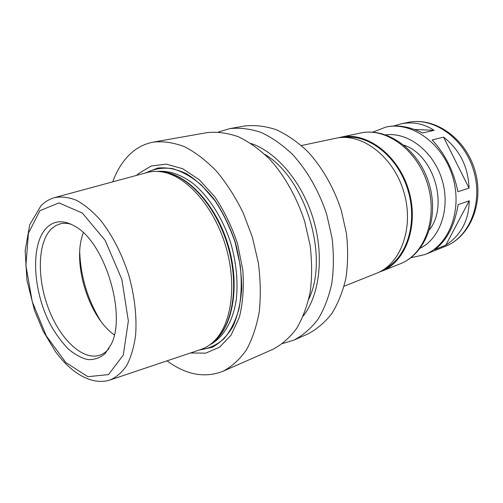 <?xml version="1.0" encoding="UTF-8"?>
<svg xmlns="http://www.w3.org/2000/svg" width="503" height="503" viewBox="0 0 503 503"><rect width="100%" height="100%" fill="white"/><g stroke="black" fill="none" stroke-linecap="round" stroke-linejoin="round"><path stroke-width="0.75" d="M393.73 126.002L400.853 123.92C412.787 121.468 423.859 123.606 434.083 130.334L414.422 129.447M445.796 245.162L434.749 249.57C446.79 240.623 454.586 225.646 458.151 204.627L469.217 200.785C468.915 220.245 461.106 235.033 445.796 245.162L469.217 200.785M434.083 130.334L422.589 132.974C409.738 126.674 397.917 124.625 387.128 126.819L385.933 127.07C411.46 121.223 442.615 143.034 452.612 176.503C462.892 209.896 449.097 245.332 424.62 254.65L410.737 257.794M443.583 137.162C459.767 149.85 468.255 166.833 469.041 188.097L443.583 137.162L432.165 139.935C445.092 153.824 453.687 171.095 457.931 191.737L469.041 188.097M218.56 131.993L229.714 128.63L244.678 125.989C254.776 124.863 265.251 126.083 276.09 129.655C286.943 134.603 297.405 141.815 307.465 151.29C321.995 166.946 333.803 187.449 341.26 210.273L346.441 233.436C348.164 249.016 347.988 263.899 345.926 278.096C342.82 291.564 338.129 303.372 331.848 313.514C324.819 322.505 316.789 329.339 307.767 334.011L293.859 340.129L282.711 343.524M301.423 145.537L335.602 138.3C361.154 132.383 393.006 155.798 403.645 191.354C414.554 226.834 401.067 264 376.533 273.267L344.09 286.238M344.335 137.42C368.982 134.068 397.98 156.892 407.92 190.059C418.075 223.162 406.644 258.246 384.286 269.149M338.161 137.841L340.688 137.225C366.228 131.314 397.992 154.547 408.555 189.87C419.389 225.105 405.883 262.069 381.362 271.337L378.916 272.224M403.972 145.153C433.548 154.861 448.783 205.092 429.581 229.601M114.307 334.891C88.352 316.821 71.772 262.157 83.322 232.713M108.994 348.535C106.422 351.647 103.492 353.81 100.21 355.036C83.096 361.299 60.19 339.506 48.571 308.741C36.794 278.058 37.53 242.251 51.495 228.764L55.695 225.633L60.41 223.791C63.818 222.986 67.452 223.162 71.325 224.319M46.917 227.475C54.62 220.213 64.126 219.912 75.45 226.564C104.888 242.635 126.737 314.658 111.176 344.373L105.008 353.71C99.921 357.941 94.199 359.909 87.836 359.607C81.304 358.035 74.765 354.464 68.219 348.893C61.85 342.336 56.015 334.407 50.721 325.12C32.626 291.382 30.048 243.898 46.917 227.475M55.305 197.409L146.398 172.718C151.937 171.108 157.835 170.976 164.104 172.328C187.782 177.32 213.976 207.324 225.476 245.389C237.058 283.434 231.94 322.926 215.02 340.235C210.562 344.838 205.582 348.007 200.087 349.742L110.622 379.803M145.266 173.026L157.709 168.046C166.908 167.141 176.54 169.052 186.588 173.78C196.629 180.149 206.104 189.04 215.014 200.446C223.301 213.065 230.072 227.054 235.322 242.402C239.485 258.083 241.622 273.475 241.742 288.571C240.667 303.007 237.724 315.664 232.914 326.535C227.186 336.054 220.239 342.989 212.084 347.347L198.968 350.113M136.627 175.371L138.275 173.786L151.196 165.996L166.336 164.141L182.771 168.744L199.364 179.829L214.85 196.868C224.237 210.858 231.801 226.495 237.542 243.779L242.811 269.96C244.056 287.307 242.892 303.114 239.321 317.387L231.116 335.086L219.578 347.183L205.689 353.15L190.492 352.968M112.741 181.841C116.79 170.643 122.462 161.501 129.755 154.402C136.571 147.869 144.474 143.764 153.478 142.085C163.393 141.06 173.78 142.619 184.645 146.769C195.585 152.447 206.243 160.62 216.598 171.297C226.551 183.281 235.379 197.038 243.075 212.574L252.387 237.227L258.341 262.899C260.567 280.096 260.868 296.437 259.246 311.929C256.561 326.56 252.248 339.274 246.3 350.075C239.566 359.563 231.801 366.63 222.986 371.277C204.815 378.35 186.16 374.873 167.027 360.852M153.478 142.085L206.928 132.654C216.982 131.56 227.444 132.918 238.321 136.722C249.237 141.972 259.8 149.573 270.004 159.539C284.761 175.993 296.877 197.497 304.655 221.377L310.15 245.571C312.074 261.818 312.086 277.31 310.188 292.048C307.239 306 302.68 318.192 296.512 328.616C289.583 337.821 281.636 344.762 272.676 349.44L222.986 371.277M264.899 154.446C305.566 178.207 329.39 256.769 308.773 299.115M250.991 143.462C276.493 152.007 302.033 181.929 313.206 218.786C324.385 255.637 319.77 294.701 303.309 315.972M229.714 128.63C239.799 127.517 250.274 128.793 261.132 132.452C272.016 137.52 282.516 144.889 292.639 154.553C307.264 170.53 319.198 191.423 326.78 214.668L332.087 238.24C333.885 254.078 333.785 269.206 331.785 283.617C328.736 297.279 324.095 309.238 317.858 319.493C310.86 328.572 302.863 335.451 293.859 340.129M340.688 137.225L360.406 133.043C385.87 127.171 417.283 149.705 427.563 184.104C438.119 218.415 424.519 254.6 400.08 263.861L381.362 271.337M385.864 134.873C408.059 131.912 433.548 151.378 442.036 179.716C450.719 207.997 440.332 238.34 420.231 248.199M400.853 123.92L407.776 122.462C433.152 116.671 463.841 137.715 473.53 170.165C483.496 202.527 469.664 237.07 445.35 246.351L424.62 254.65M100.569 320.813C87.667 299.7 80.713 276.776 79.713 252.053M39.894 210.688L58.939 202.904L82.335 213.027L105.146 240.371L121.883 279.448L128.353 321.002L123.279 355.105L108.503 374.597L87.887 376.69L65.843 362.55L46.282 335.891L32.261 301.712L25.905 265.571L28.413 233.285L39.894 210.688M54.249 197.698C61.177 196.321 68.609 197.195 76.544 200.326C84.623 204.778 92.602 211.392 100.481 220.169C112.244 235.121 121.632 253.317 128.636 274.757C134.685 295.984 137.055 317.311 135.546 335.79C133.867 347.46 130.906 357.394 126.662 365.587C121.801 372.597 116.111 377.451 109.579 380.155C91.559 385.524 71.055 373.107 55.349 351.44L43.025 330.873L34.581 310.672L26.929 280.202L25.15 250.532L29.752 224.703L40.969 205.74C44.817 201.873 49.244 199.194 54.249 197.698M161.658 171.863L166.757 172.655C190.222 177.597 216.12 207.211 227.475 244.785C238.9 282.334 233.82 321.348 217.051 338.488L213.247 341.977M160.822 171.743C185.708 172.491 215.561 203.338 228.004 244.621C240.591 285.861 232.895 328.094 212.618 342.543M157.269 171.429C168.474 170.335 180.803 174.321 192.907 183.337C208.908 196.478 222.967 218.547 230.952 243.729C236.36 263.17 238.158 281.705 236.328 299.323C233.015 321.675 223.143 337.915 209.845 344.775M146.077 172.806C154.063 168.775 162.846 167.367 172.416 168.599C182.231 171.441 191.983 177.006 201.665 185.274L215.133 200.942C223.294 213.448 229.965 227.287 235.153 242.452L240.258 265.54C241.842 280.957 241.446 295.311 239.063 308.603C235.605 320.857 230.588 330.899 224.005 338.72C216.73 345.058 208.651 348.768 199.766 349.849M360.406 133.043C387.385 127.008 418.955 149.787 429.046 183.652C439.465 217.415 425.865 253.896 400.08 263.861M385.933 127.07L372.641 132.17M407.776 122.462C434.353 116.533 465.181 137.778 474.719 169.807C484.578 201.728 470.739 236.517 445.35 246.351M161.614 171.856L164.104 172.328M213.215 342.002L215.02 340.235"/></g></svg>
